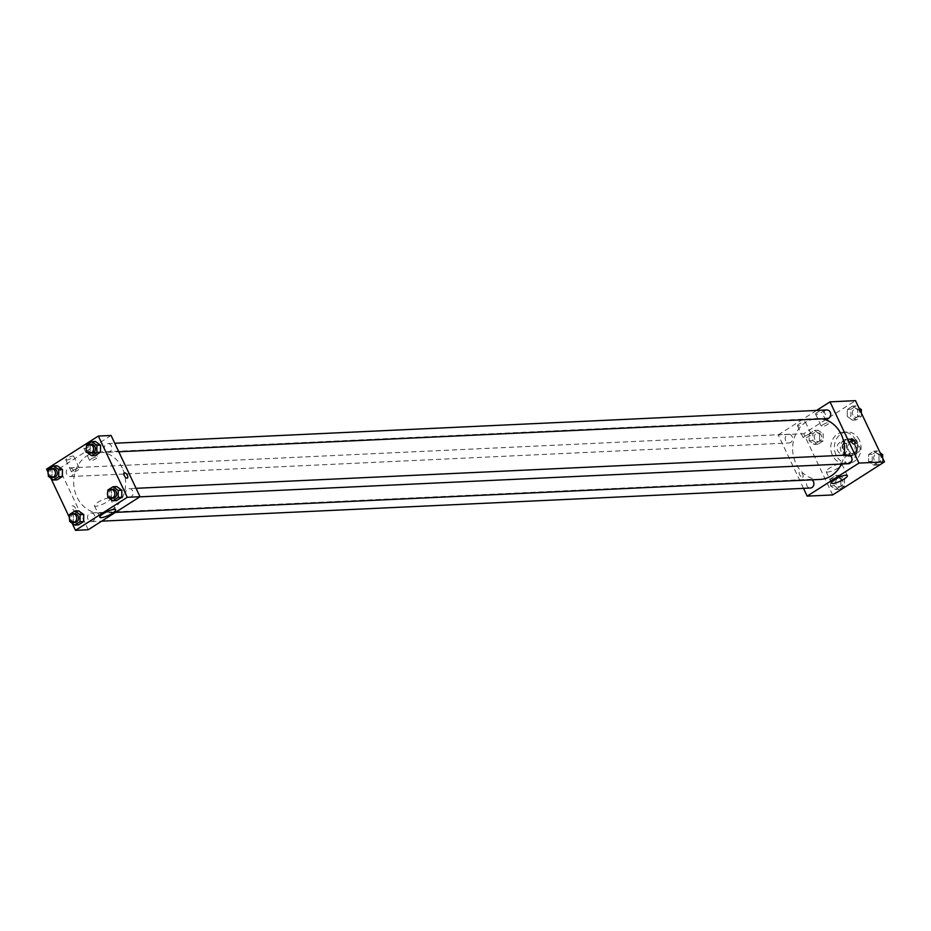 <?xml version="1.0" encoding="UTF-8"?>
<svg xmlns="http://www.w3.org/2000/svg" width="931" height="931" viewBox="0 0 931 931"><rect width="100%" height="100%" fill="white"/><g stroke="black" fill="none" stroke-linecap="round" stroke-linejoin="round"><path stroke-width="0.7" stroke-dasharray="4.66 3.49" d="M846.791 444.995A6.086 5.19 -92.7 0 0 841.985 441.806A6.086 5.19 -92.7 0 0 837.085 448.125A6.086 5.19 -92.7 0 0 842.543 453.967A6.086 5.19 -92.7 0 0 846.791 444.995M857.719 444.483A6.086 5.19 -92.7 0 0 852.901 441.294A6.086 5.19 -92.7 0 0 848.001 447.613A6.086 5.19 -92.7 0 0 853.471 453.455A6.086 5.19 -92.7 0 0 857.719 444.483M859.406 451.384L852.761 455.62A8.274 7.041 -92.7 0 1 849.863 454.607L846.151 446.752A8.274 7.041 -92.7 0 1 846.966 443.365L853.611 439.129A8.274 7.041 -92.7 0 1 856.508 440.142L860.221 447.997A8.274 7.041 -92.7 0 1 859.406 451.384L855.764 451.547L849.119 455.783L852.761 455.62M846.966 443.365L843.323 443.54L849.968 439.304L853.611 439.129M856.508 440.142L852.866 440.316L856.578 448.172L860.221 447.997M852.866 440.316A8.274 7.041 -92.7 0 0 849.968 439.304M843.323 443.54A8.274 7.041 -92.7 0 0 842.508 446.915L846.151 446.752M849.119 455.783A8.274 7.041 -92.7 0 1 846.221 454.77L842.508 446.915M855.764 451.547A8.274 7.041 -92.7 0 0 856.578 448.172M845.93 439.886A8.705 7.413 87.3 0 1 849.142 438.85A8.705 7.413 87.3 0 1 856.951 447.194A8.705 7.413 87.3 0 1 849.956 456.237A8.705 7.413 87.3 0 1 842.427 449.836A8.705 7.413 87.3 0 1 845.93 439.886M844.103 439.979A8.705 7.413 -92.7 0 0 840.6 449.929A8.705 7.413 -92.7 0 0 848.129 456.318A8.705 7.413 -92.7 0 0 854.192 443.505A8.705 7.413 -92.7 0 0 847.315 438.943A8.705 7.413 -92.7 0 0 844.103 439.979M846.221 454.77L849.863 454.607M859.371 440.2A15.664 13.348 -92.7 0 0 846.989 431.984A15.664 13.348 -92.7 0 0 834.397 448.253A15.664 13.348 -92.7 0 0 848.455 463.277A15.664 13.348 -92.7 0 0 859.371 440.2M855.74 440.363A15.664 13.348 -92.7 0 0 843.358 432.159A15.664 13.348 -92.7 0 0 830.755 448.428A15.664 13.348 -92.7 0 0 844.813 463.44A15.664 13.348 -92.7 0 0 855.74 440.363M832.663 494.943L803.721 433.695L855.508 400.656M847.257 416.448L847.338 409.419L852.575 406.079L857.719 409.768L857.637 416.797L852.4 420.137L847.257 416.448L847.338 409.419L852.575 406.079L857.719 409.768L857.637 416.797L852.4 420.137L847.257 416.448L850.899 416.273L850.981 409.244L856.206 405.904L858.894 407.825M819.606 434.079L819.524 441.108L814.288 444.448L809.144 440.759L809.225 433.73L814.462 430.39L819.606 434.079L819.524 441.108L814.288 444.448L809.144 440.759L809.225 433.73L814.462 430.39L819.606 434.079L823.248 433.916L823.167 440.945L817.93 444.273L812.786 440.584L812.868 433.567L818.093 430.227L823.248 433.916M840.914 479.151L840.833 486.18L835.596 489.52L830.452 485.831L830.533 478.802L835.759 475.462L840.914 479.151L840.833 486.18L835.596 489.52L830.452 485.831L830.533 478.802L835.759 475.462L840.914 479.151L844.557 478.988L844.475 486.017L839.238 489.345L834.095 485.656L834.176 478.639L839.401 475.299L844.557 478.988M879.027 454.84L878.945 461.869L873.709 465.209L868.565 461.52L868.646 454.491L873.872 451.151L879.027 454.84L878.945 461.869L873.709 465.209L868.565 461.52L868.646 454.491L873.872 451.151L879.027 454.84L881.063 454.747M802.406 477.184A3.049 1.431 57.5 0 0 802.778 477.068A3.049 1.431 57.5 0 0 802.347 473.739A3.049 1.431 57.5 0 0 799.508 471.936A3.049 1.431 57.5 0 0 799.729 474.926A3.049 1.431 57.5 0 0 802.406 477.184A3.049 1.431 -122.5 0 1 799.729 474.926A3.049 1.431 -122.5 0 1 799.508 471.936A3.049 1.431 -122.5 0 1 802.359 473.728A3.049 1.431 -122.5 0 1 802.79 477.068A3.049 1.431 -122.5 0 1 802.417 477.184M803.511 488.356L778.235 434.893L803.721 433.695M838.633 467.711A8.728 2.013 154.7 0 0 841.95 464.197A8.728 2.013 154.7 0 0 833.21 466.105A8.728 2.013 154.7 0 0 826.169 471.656A8.728 2.013 154.7 0 0 838.633 467.711M851.295 438.897L851.283 438.897A3.049 1.431 57.5 0 0 851.714 442.237A3.049 1.431 57.5 0 0 854.565 444.04L854.565 444.04M799.159 423.966A4.352 1.001 154.7 0 0 797.506 425.711A4.352 1.001 154.7 0 0 801.87 424.757A4.352 1.001 154.7 0 0 805.373 421.999A4.352 1.001 154.7 0 0 799.159 423.966M817.29 412.398A4.352 1.001 154.7 0 0 815.626 414.155A4.352 1.001 154.7 0 0 819.99 413.201A4.352 1.001 154.7 0 0 823.493 410.431A4.352 1.001 154.7 0 0 817.29 412.398M778.235 434.893L816.58 410.431M804.954 436.208A4.352 1.001 -25.3 0 1 811.157 434.242A4.352 1.001 -25.3 0 1 807.654 437.011A4.352 1.001 -25.3 0 1 803.29 437.966A4.352 1.001 -25.3 0 1 804.954 436.208M823.074 424.641A4.352 1.001 -25.3 0 1 829.288 422.686A4.352 1.001 -25.3 0 1 825.774 425.444A4.352 1.001 -25.3 0 1 821.421 426.398A4.352 1.001 -25.3 0 1 823.074 424.641M848.106 455.026A4.352 3.701 -92.7 0 0 845.08 461.439A4.352 3.701 -92.7 0 0 848.513 463.719M792.13 436.546A4.352 3.701 -92.7 0 0 788.685 434.265A4.352 3.701 -92.7 0 0 785.194 438.78A4.352 3.701 -92.7 0 0 789.092 442.958A4.352 3.701 -92.7 0 0 792.13 436.546M826.798 409.954A4.352 3.701 -92.7 0 0 823.307 414.47A4.352 3.701 -92.7 0 0 827.205 418.647M811.855 479.826A4.352 3.701 -92.7 0 0 809.993 479.337A4.352 3.701 -92.7 0 0 806.502 483.852A4.352 3.701 -92.7 0 0 810.401 488.03M822.213 418.88A30.49 25.975 -92.7 0 0 817.174 418.543A30.49 25.975 -92.7 0 0 792.653 450.208A30.49 25.975 -92.7 0 0 820.025 479.442M841.38 464.045A30.49 25.975 -92.7 0 0 844.114 455.212M122.333 468.13A30.49 25.975 -92.7 0 0 98.232 452.152A30.49 25.975 -92.7 0 0 73.712 483.817A30.49 25.975 -92.7 0 0 101.083 513.062A30.49 25.975 -92.7 0 0 122.333 468.13M126.127 495.048A4.352 3.701 87.3 0 1 129.165 488.635A4.352 3.701 87.3 0 1 133.063 492.813A4.352 3.701 87.3 0 1 129.572 497.329A4.352 3.701 87.3 0 1 126.127 495.048M73.188 470.167A4.352 3.701 -92.7 0 0 69.744 467.886A4.352 3.701 -92.7 0 0 66.241 472.401A4.352 3.701 -92.7 0 0 70.151 476.567A4.352 3.701 -92.7 0 0 73.188 470.167M111.301 445.844A4.352 3.701 -92.7 0 0 107.856 443.563A4.352 3.701 -92.7 0 0 104.353 448.079A4.352 3.701 -92.7 0 0 108.264 452.257A4.352 3.701 -92.7 0 0 111.301 445.844M94.485 515.239A4.352 3.701 -92.7 0 0 91.052 512.958A4.352 3.701 -92.7 0 0 87.549 517.473A4.352 3.701 -92.7 0 0 91.459 521.639A4.352 3.701 -92.7 0 0 94.485 515.239M111.08 435.464L59.293 468.502L46.55 469.096M88.236 529.739L59.293 468.502M66.508 460.123A4.352 1.001 154.7 0 0 71.14 458.471A4.352 1.001 154.7 0 0 73.689 456.202A4.352 1.001 154.7 0 0 67.474 458.168A4.352 1.001 154.7 0 0 65.822 459.926A4.352 1.001 154.7 0 0 66.508 460.123M91.11 444.436A4.352 1.001 154.7 0 0 85.594 446.612A4.352 1.001 154.7 0 0 83.941 448.358A4.352 1.001 154.7 0 0 88.305 447.404A4.352 1.001 154.7 0 0 91.808 444.646A4.352 1.001 154.7 0 0 91.11 444.436M111.394 496.921L116.538 500.61L111.394 496.921L111.476 489.892L111.394 496.921L107.752 497.084M116.712 486.552L111.476 489.892L116.712 486.552M73.281 521.232L78.425 524.921L73.281 521.232L73.363 514.203L73.281 521.232L69.639 521.407M78.6 510.863L73.363 514.203L78.6 510.863M51.973 476.16L57.128 479.849L51.973 476.16L52.055 469.131L51.973 476.16L48.331 476.335M57.291 465.791L52.055 469.131L57.291 465.791M72.106 523.175L69.383 517.415M50.809 478.103L48.086 472.343M90.086 451.849L95.241 455.538L90.086 451.849L90.167 444.82L90.086 451.849L86.443 452.012M95.404 441.48L90.167 444.82L95.404 441.48M73.27 470.423A4.352 1.001 -25.3 0 1 79.472 468.456A4.352 1.001 -25.3 0 1 75.97 471.214A4.352 1.001 -25.3 0 1 71.606 472.168A4.352 1.001 -25.3 0 1 73.27 470.423M91.389 458.855A4.352 1.001 -25.3 0 1 97.592 456.888A4.352 1.001 -25.3 0 1 94.089 459.658A4.352 1.001 -25.3 0 1 89.725 460.612A4.352 1.001 -25.3 0 1 91.389 458.855M75.609 508.431A3.049 1.431 57.5 0 0 72.374 505.929A3.049 1.431 57.5 0 0 72.804 509.269A3.049 1.431 57.5 0 0 75.655 511.072A3.049 1.431 57.5 0 0 75.609 508.431A3.049 1.431 -122.5 0 1 75.655 511.061A3.049 1.431 -122.5 0 1 72.804 509.269A3.049 1.431 -122.5 0 1 72.385 505.929A3.049 1.431 -122.5 0 1 75.609 508.419M108.869 497.992A8.728 2.013 154.7 0 0 99.57 501.309A8.728 2.013 154.7 0 0 94.485 505.859A8.728 2.013 154.7 0 0 103.236 503.95A8.728 2.013 154.7 0 0 110.265 498.399A8.728 2.013 154.7 0 0 108.869 497.992M124.16 472.901L124.16 472.901A3.049 1.431 57.5 0 0 124.207 475.543A3.049 1.431 57.5 0 0 127.431 478.034L127.431 478.034M107.775 495.525L107.81 491.917M112.779 489.403A4.352 3.701 -92.7 0 0 109.288 493.919A4.352 3.701 -92.7 0 0 113.186 498.097M107.833 490.055L111.476 489.892M69.662 519.847L69.697 516.228M74.666 513.714A4.352 3.701 -92.7 0 0 71.175 518.241A4.352 3.701 -92.7 0 0 75.074 522.407M69.72 514.378L73.363 514.203M86.467 450.453L86.513 446.845M91.471 444.331A4.352 3.701 -92.7 0 0 87.98 448.847A4.352 3.701 -92.7 0 0 91.878 453.025M86.525 444.983L90.167 444.82M48.354 474.775L48.4 471.156M53.358 468.642A4.352 3.701 -92.7 0 0 49.867 473.169A4.352 3.701 -92.7 0 0 53.765 477.335M48.412 469.305L52.055 469.131M882.623 458.04L882.588 461.695L877.351 465.035L872.207 461.345L872.289 454.316L877.514 450.976L880.191 452.897M880.668 455.946A4.352 3.701 -92.7 0 0 877.235 453.665A4.352 3.701 -92.7 0 0 873.732 458.18A4.352 3.701 -92.7 0 0 877.642 462.358A4.352 3.701 -92.7 0 0 880.668 455.946A4.352 3.701 -92.7 0 0 877.246 453.665A4.352 3.701 -92.7 0 0 873.744 458.18A4.352 3.701 -92.7 0 0 877.654 462.358A4.352 3.701 -92.7 0 0 880.679 455.946M868.565 461.52L872.207 461.345M868.646 454.491L872.289 454.316M873.872 451.151L877.514 450.976M878.945 461.869L882.588 461.695M873.709 465.209L877.351 465.035M842.555 480.256A4.352 3.701 -92.7 0 0 839.122 477.975A4.352 3.701 -92.7 0 0 835.619 482.502A4.352 3.701 -92.7 0 0 839.529 486.669A4.352 3.701 -92.7 0 0 842.555 480.256A4.352 3.701 -92.7 0 0 839.134 477.975A4.352 3.701 -92.7 0 0 835.631 482.491A4.352 3.701 -92.7 0 0 839.541 486.669A4.352 3.701 -92.7 0 0 842.567 480.256M830.452 485.831L834.095 485.656M830.533 478.802L834.176 478.639M835.759 475.462L839.401 475.299M840.833 486.18L844.475 486.017M835.596 489.52L839.238 489.345M861.315 412.968L861.28 416.623L856.043 419.962L850.899 416.273M859.36 410.874A4.352 3.701 -92.7 0 0 855.926 408.593A4.352 3.701 -92.7 0 0 852.424 413.108A4.352 3.701 -92.7 0 0 856.334 417.286A4.352 3.701 -92.7 0 0 859.36 410.874A4.352 3.701 -92.7 0 0 855.938 408.593A4.352 3.701 -92.7 0 0 852.435 413.108A4.352 3.701 -92.7 0 0 856.345 417.286A4.352 3.701 -92.7 0 0 859.383 410.874M847.338 409.419L850.981 409.244M852.575 406.079L856.206 405.904M857.719 409.768L859.767 409.675M857.637 416.797L861.28 416.623M852.4 420.137L856.043 419.962M821.247 435.184A4.352 3.701 -92.7 0 0 817.814 432.903A4.352 3.701 -92.7 0 0 814.311 437.419A4.352 3.701 -92.7 0 0 818.221 441.597A4.352 3.701 -92.7 0 0 821.247 435.184A4.352 3.701 -92.7 0 0 817.825 432.903A4.352 3.701 -92.7 0 0 814.322 437.419A4.352 3.701 -92.7 0 0 818.233 441.597A4.352 3.701 -92.7 0 0 821.27 435.184M809.144 440.759L812.786 440.584M809.225 433.73L812.868 433.567M814.462 430.39L818.093 430.227M819.524 441.108L823.167 440.945M814.288 444.448L817.93 444.273M852.901 441.294L841.985 441.806M853.471 453.455L842.543 453.967M848.129 456.318L849.956 456.237M847.315 438.943L849.142 438.85M844.813 463.44L848.455 463.277M843.358 432.159L846.989 431.984M847.338 475.578L841.95 464.197M831.558 483.038L826.169 471.656M797.506 425.711L803.29 437.966M805.373 421.999L811.157 434.242M815.626 414.155L821.421 426.398M823.493 410.431L829.288 422.686M101.083 513.062L115.444 512.387M98.232 452.152L817.174 418.543M136.054 488.31L129.165 488.635M139.79 496.851L129.572 497.329M70.151 476.567L789.092 442.958M69.744 467.886L788.685 434.265M108.264 452.257L118.784 451.768M107.856 443.563L114.746 443.237M91.459 521.639L101.677 521.162M91.052 512.958L809.993 479.337M65.822 459.926L71.606 472.168M73.689 456.202L79.472 468.456M83.941 448.358L89.725 460.612M91.808 444.646L97.592 456.888M115.653 509.792L110.265 498.399M99.873 517.252L94.485 505.859"/><path stroke-width="1.4" d="M816.58 410.431L830.021 401.855L855.508 400.656L884.45 461.904L832.663 494.943L807.189 496.13L803.511 488.356M844.01 479.104A8.728 2.013 -25.3 0 1 831.558 483.038A8.728 2.013 -25.3 0 1 838.587 477.498A8.728 2.013 -25.3 0 1 847.338 475.578A8.728 2.013 -25.3 0 1 844.01 479.104M830.021 401.855L858.964 463.091L884.45 461.904M858.964 463.091L807.189 496.13M851.667 438.792A3.049 1.431 -122.5 0 1 854.344 441.038A3.049 1.431 -122.5 0 1 854.565 444.029A3.049 1.431 -122.5 0 1 851.725 442.237A3.049 1.431 -122.5 0 1 851.295 438.897A3.049 1.431 -122.5 0 1 851.667 438.792M854.565 444.04A3.049 1.431 57.5 0 0 854.344 441.038A3.049 1.431 57.5 0 0 851.656 438.792A3.049 1.431 57.5 0 0 851.283 438.897M139.79 496.851L848.513 463.719A4.352 3.701 -92.7 0 0 852.016 459.192A4.352 3.701 -92.7 0 0 848.106 455.026L136.054 488.31M118.784 451.768L827.205 418.647A4.352 3.701 -92.7 0 0 830.243 412.235A4.352 3.701 -92.7 0 0 826.798 409.954L114.746 443.237M101.677 521.162L810.401 488.03A4.352 3.701 -92.7 0 0 813.438 481.618A4.352 3.701 -92.7 0 0 811.855 479.826M844.114 455.212A30.49 25.975 -92.7 0 0 841.287 434.521A30.49 25.975 -92.7 0 0 822.213 418.88M115.444 512.387L820.025 479.442A30.49 25.975 -92.7 0 0 841.38 464.045M48.086 472.343L46.55 469.096L98.337 436.057L111.08 435.464L140.022 496.7L88.236 529.739L75.492 530.344L72.106 523.175M121.856 490.241L116.712 486.552L121.856 490.241L121.775 497.27L121.856 490.241L118.214 490.416L118.132 497.433L112.907 500.773L107.752 497.084L107.775 495.525M116.538 500.61L121.775 497.27L116.538 500.61L112.907 500.773M83.743 514.552L78.6 510.863L83.743 514.552L83.662 521.581L83.743 514.552L80.101 514.727L80.019 521.756L74.794 525.096L69.639 521.407L69.662 519.847M78.425 524.921L83.662 521.581L78.425 524.921L74.794 525.096M62.435 469.48L57.291 465.791L62.435 469.48L62.354 476.509L62.435 469.48L58.793 469.655L58.711 476.684L53.486 480.024L48.331 476.335L48.354 474.775M57.128 479.849L62.354 476.509L57.128 479.849L53.486 480.024M98.337 436.057L127.279 497.305L75.492 530.344M69.383 517.415L50.809 478.103M100.548 445.169L95.404 441.48L100.548 445.169L100.467 452.198L100.548 445.169L96.905 445.344L96.824 452.361L91.599 455.701L86.443 452.012L86.467 450.453M95.241 455.538L100.467 452.198L95.241 455.538L91.599 455.701M114.257 509.373A8.728 2.013 -25.3 0 1 115.653 509.792A8.728 2.013 -25.3 0 1 108.613 515.332A8.728 2.013 -25.3 0 1 99.873 517.252A8.728 2.013 -25.3 0 1 104.959 512.69A8.728 2.013 -25.3 0 1 114.257 509.373M127.279 497.305L140.022 496.7M124.207 475.543A3.049 1.431 -122.5 0 1 124.16 472.901A3.049 1.431 -122.5 0 1 127.012 474.694A3.049 1.431 -122.5 0 1 127.442 478.034A3.049 1.431 -122.5 0 1 124.207 475.543M127.431 478.034A3.049 1.431 57.5 0 0 127 474.694A3.049 1.431 57.5 0 0 124.16 472.901M107.81 491.917L107.833 490.055L113.07 486.727L118.214 490.416M111.371 498.178L113.186 498.097A4.352 3.701 -92.7 0 0 116.224 491.684A4.352 3.701 -92.7 0 0 112.779 489.403L110.964 489.485A4.352 3.701 -92.7 0 0 107.461 494.012A4.352 3.701 -92.7 0 0 111.371 498.178A4.352 3.701 -92.7 0 0 114.397 491.766A4.352 3.701 -92.7 0 0 110.964 489.485M113.07 486.727L116.712 486.552M118.132 497.433L121.775 497.27M69.697 516.228L69.72 514.378L74.957 511.038L80.101 514.727M73.258 522.5L75.074 522.407A4.352 3.701 -92.7 0 0 78.111 515.995A4.352 3.701 -92.7 0 0 74.666 513.714L72.851 513.807A4.352 3.701 -92.7 0 0 69.348 518.323A4.352 3.701 -92.7 0 0 73.258 522.5A4.352 3.701 -92.7 0 0 76.284 516.088A4.352 3.701 -92.7 0 0 72.851 513.807M74.957 511.038L78.6 510.863M80.019 521.756L83.662 521.581M86.513 446.845L86.525 444.983L91.762 441.655L96.905 445.344M90.063 453.106L91.878 453.025A4.352 3.701 -92.7 0 0 94.915 446.612A4.352 3.701 -92.7 0 0 91.471 444.331L89.655 444.413A4.352 3.701 -92.7 0 0 86.152 448.94A4.352 3.701 -92.7 0 0 90.063 453.106A4.352 3.701 -92.7 0 0 93.1 446.694A4.352 3.701 -92.7 0 0 89.655 444.413M91.762 441.655L95.404 441.48M96.824 452.361L100.467 452.198M48.4 471.156L48.412 469.305L53.649 465.966L58.793 469.655M51.95 477.417L53.765 477.335A4.352 3.701 -92.7 0 0 56.803 470.923A4.352 3.701 -92.7 0 0 53.358 468.642L51.542 468.735A4.352 3.701 -92.7 0 0 48.04 473.251A4.352 3.701 -92.7 0 0 51.95 477.417A4.352 3.701 -92.7 0 0 54.987 471.016A4.352 3.701 -92.7 0 0 51.542 468.735M53.649 465.966L57.291 465.791M58.711 476.684L62.354 476.509M880.191 452.897L882.669 454.665L882.623 458.04M881.063 454.747L882.669 454.665M858.894 407.825L861.361 409.593L861.315 412.968M859.767 409.675L861.361 409.593"/></g></svg>
